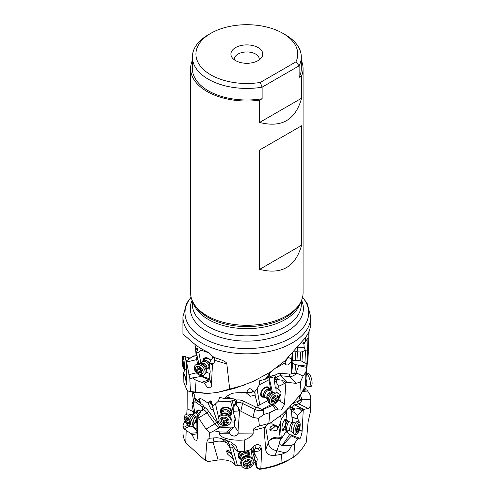 <?xml version="1.0" encoding="UTF-8"?>
<svg xmlns="http://www.w3.org/2000/svg" width="494" height="494" viewBox="0 0 494 494"><rect width="100%" height="100%" fill="white"/><g stroke="black" fill="none" stroke-linecap="round" stroke-linejoin="round"><path stroke-width="0.74" d="M310.251 327.695L310.72 327.454L310.775 316.926A63.936 36.914 180 0 1 271.311 351.024A63.936 36.914 180 0 1 201.632 343.027A63.936 36.914 180 0 1 182.91 316.926L182.91 334.086L191.845 341.62A63.936 36.914 0 0 0 201.632 348.9A63.936 36.914 0 0 0 201.96 349.085A63.936 36.914 0 0 0 206.473 351.425C208.9 352.574 210.926 354.445 212.55 357.039C225.134 360.7 226.233 362.423 226.777 363.423L229.722 389.599L235.934 387.907L253.175 381.467L269.922 372.383L284.976 360.811L302.575 340.885A63.936 36.914 0 0 0 308.713 332.098A63.936 36.914 0 0 0 309.96 328.671C310.417 326.942 310.67 326.54 310.72 327.454L310.59 326.966M309.133 331.11L308.207 351.907M226.962 364.01A11.158 7.385 48 0 0 226.863 363.979L214.828 360.367L213.834 363.603L212.439 364.708L210.388 363.936L214.198 363.059M214.828 360.367C214.692 358.7 213.933 357.588 212.55 357.039M210.388 363.936L209.808 362.034L209.215 363.491L209.4 367.511C210.345 370.661 210.419 372.846 209.629 374.082L209.752 379.411L211.765 385.499L210.703 387.833L207.665 387.679L204.189 383.159L196.075 380.331L195.291 392.613L207.863 393.452L217.169 392.477L229.722 389.599M211.463 384.264L212.439 364.708M244.616 384.987L217.169 392.477M196.075 380.331L192.407 377.922L191.314 378.768L189.82 378.484L190.456 391.748L188.115 390.933L186.683 389.562L183.854 382.504L183.682 372.488L185.003 369.5L186.547 370.068M207.863 393.452L188.856 391.328M308.293 332.987L307.997 337.958L305.403 341.829L305.459 337.538M307.546 350.172L307.997 337.958M307.064 362.868L305.879 372.062L303.1 376.095L296.857 373.18L291.509 373.81L291.083 372.939L291.639 371.772L291.546 359.175L292.417 353.198M305.977 379.04A4.779 1.63 -102.7 0 1 306.793 383.832A4.779 1.63 -102.7 0 1 305.595 385.734L305.879 372.062M303.1 376.095L300.389 381.961L301.136 393.835L305.366 385.647L307.453 361.54M301.136 393.835L289.188 407.315L282.062 414.503L269.675 423.488C267.452 424.192 265.858 425.476 264.883 427.329L253.07 430.41L253.2 433.053C253.082 435.165 250.279 437.443 244.783 439.901L244.178 451.467L249.328 450.12A4.427 3.458 155.4 0 1 250.242 449.731L253.299 446.823C255.917 444.174 258.43 443.902 260.838 446.008L261.573 450.497L260.523 449.836L259.146 450.905L254.638 451.8L255.305 455.635L253.397 451.547L252.78 447.181M283.747 412.836L285.791 411.718L286.403 410.168M271.521 422.203L272.126 423.932L278.888 426.872L281.481 418.906L280.339 415.892L281.043 415.034M310.763 399.85L310.51 411.446L310.775 399.053L310.763 399.85L301.809 399.115L300.266 394.842M306.243 390.001L304.551 387.438M302.526 391.409L307.676 391.05L310.559 395.453L310.775 399.053M302.711 398.936A7.793 1.822 -64.3 0 1 298.734 403.882L308.281 408.476L310.448 406.136M308.281 408.476L303.285 409.47L302.05 432.33L300.531 438.005L298.975 439.32L298.475 437.795L294.659 443.322L291.491 445.705C290.145 449.04 288.002 451.417 285.075 452.831L281.605 454.338L275.164 455.369C269.286 455.882 266.143 453.98 265.729 449.676L264.216 430.521L264.883 427.329M261.573 450.497L260.844 468.683C268.051 467.695 275.09 465.731 281.963 462.792A63.936 36.914 0 0 0 292.053 458.049A63.936 36.914 0 0 0 293.763 457.018L294.659 443.322M293.763 457.018C297.796 454.449 301.988 449.478 306.342 442.099L308.083 421.987L310.51 411.446M241.294 465.113L235.502 465.916C232.705 461.13 226.907 459.161 218.126 460L207.912 461.587L205.461 460.217L206.77 443.155L213.093 442.173L218.126 460M203.991 459.408L205.393 460.217A58.619 33.845 0 0 0 207.912 461.587M259.319 469.269L259.714 468.96L259.319 469.269L259.745 469.3A58.619 33.845 0 0 0 288.292 460.217L292.053 458.049M255.046 462.594L253.755 463.026M252.261 458.099L251.113 448.83M237.466 465.712L232.52 447.039L233.594 446.792M249.106 455.437A5.842 4.563 155.4 0 0 249.075 452.337A5.842 4.563 155.4 0 0 247.457 450.608M240.38 451.522A5.842 4.563 155.4 0 0 238.448 457.203A5.842 4.563 155.4 0 0 240.776 459.253M232.52 447.039L229.759 447.317L235.502 465.916M229.759 447.317L226.839 443.13A14.165 10.004 -15.8 0 0 213.093 442.173A14.165 3.007 -98.8 0 1 214.075 437.82M231.952 455.048L233.261 458.821L231.637 457.759L227.814 454.356L226.394 451.201L228.284 450.54L231.952 455.048M219.571 431.892L219.435 433.287L229.593 433.219L229.29 432.219L219.571 431.892L213.871 430.799L212.049 432.052L209.444 432.343L206.035 429.107L197.822 416.887L197.569 438.258L196.612 440.512L194.519 439.648L192.073 434.658L190.561 433.294L186.182 430.472L184.886 428.397L184.466 429.267L183.972 429.175L182.99 425.248L183.015 434.084A63.936 36.914 0 0 0 185.775 442.871L203.991 459.401L205.461 460.217M198.878 363.386L196.297 353.334L197.736 349.202L196.97 348.097L195.766 350.129L196.507 353.056M194.957 344.232L195.766 350.129M196.309 353.401L198.786 352.111L201.033 350.166L200.916 348.48M197.717 349.036A4.075 0.445 56.7 0 1 197.588 348.77A4.075 0.445 56.7 0 1 197.316 348.103M196.847 354.513L197.254 356.372M200.904 363.17L198.786 352.111M209.938 373.513L206.14 372.217M212.315 358.026L211.883 356.007M201.033 350.166L208.709 352.778M210.944 360.466A5.842 3.866 -132 0 0 203.892 358.403A5.842 3.866 -132 0 0 203.022 360.003A5.842 3.866 -132 0 0 202.948 360.682M213.291 356.816L209.808 362.034M210.271 363.837L209.215 363.491M210.216 380.627L204.189 383.159M209.956 380.01L209.215 379.88L202.108 382.14M209.215 379.88L200.922 376.311L201.225 375.662M200.261 376.613L192.407 377.922M195.291 392.613L190.456 391.748M189.82 378.484L186.368 360.91L186.646 384.412L185.33 377.731L183.682 372.488M276.819 367.579L285.279 362.769L285.013 360.774M254.317 392.329L257.09 388.772L259.294 384.894L259.504 380.825L265.389 379.176L269.718 373.291L272.231 370.858M228.858 394.811L229.179 394.613C233.699 392.921 232.026 392.798 246.765 392.551L246.765 392.255C248.192 387.487 250.656 387.518 254.151 392.335M224.535 398.232L228.864 394.811L229.086 397.25L230.229 398.602L224.227 398.479L229.086 397.25M212.321 405.951L215.514 403.87L218.274 401.221L219.707 397.392L224.227 398.479M193.339 392.718L194.729 395.737L194.821 397.794L191.925 403.993L194.939 401.641L195.822 398.22L197.069 400.9L199.28 398.806C201.342 398.738 200.403 397.966 208.295 403.314L209.172 401.449L211.556 401.258L212.235 405.895M288.496 357.415L291.546 359.175M287.724 358.193A4.075 0.815 -51.4 0 1 285.013 361.688M285.279 362.769L285.6 364.85L287.922 364.967L291.676 361.67M291.639 371.772L292.325 354.686M293.028 360.632L291.991 370.247M292.794 352.765L292.639 360.608M305.403 341.829L302.736 343.176L300.914 342.675M298.018 346.096L298.086 346.986L304.156 347.362L303.915 344.046L302.736 343.176M305.255 341.996L303.915 344.046M305.317 350.271L304.156 347.362M294.788 373.699L295.789 364.702L306.552 366.103M295.789 364.702L292.744 363.491M297.962 364.745L298.703 365.64L306.391 367.326M298.703 365.64L295.968 373.106M278.647 386.314L279.172 390.032L275.195 387.135L274.503 381.121L276.368 382.48L278.647 386.314L284.229 383.647L282.21 380.244L278.128 379.608L276.14 377.459A7.083 3.699 -42.8 0 1 277.992 376.397A7.083 3.699 -42.8 0 1 280.876 375.792L286.866 382.263L296.085 383.387L300.389 381.961M286.866 382.263L285.915 382.381L284.408 404.728L281.259 409.989L277.789 409.927L277.375 408.705L269.848 412.644L263.71 414.472L263.351 409.921L258.343 407.995L255.052 395.083L250.211 396.268L246.759 393.286L246.765 392.551M263.71 414.472L258.541 418.387L259.381 425.958L268.829 423.5L269.848 412.644M268.829 423.5L270.132 423.327M265.914 425.797A8.855 6.638 -9.5 0 0 265.611 426.637L268.31 442.494C270.348 438.295 274.281 436.566 280.11 437.307L278.888 426.872M270.903 426.526L270.199 427.545L269.823 429.632L270.175 430.447L271.922 431.083L276.628 430.33L278.344 427.662L274.047 425.322L270.903 426.526M280.234 437.301L280.191 440.345L281.29 438.87L280.308 423.247M287.063 430.033L281.29 438.87M287.045 420.616L286.224 411.064M281.481 418.906L286.347 411.78M286.464 420.456A5.842 1.76 105 0 0 285.76 419.171A5.842 1.76 105 0 0 284.822 419.573A5.842 1.76 105 0 0 282.235 425.686A5.842 1.76 105 0 0 282.729 430.459A5.842 1.76 105 0 0 283.667 430.052A5.842 1.76 105 0 0 283.988 429.694M287.699 408.841L285.791 411.718M290.608 405.784L290.904 406.648A1.772 0.834 -147 0 0 292.121 407.606L295.134 409.057L299.111 408.563L303.285 409.47M301.809 399.115L300.951 399.998L298.765 400.832L299.852 395.324M303.069 390.402L306.675 389.945L307.676 391.05M304.069 388.445L305.101 390.149M295.134 409.057L293.646 409.662L294.245 412.305L297.376 415.38L301.896 411.292L299.111 408.563M290.904 406.648L293.646 409.662M293.158 409.415L291.312 410.137L291.559 411.582L294.245 412.305M291.614 409.853L290.935 409.47L291.312 410.137M290.935 409.47L289.898 408.921L287.162 408.804M299.321 422.074L297.82 418.955L292.096 417.418L292.553 422.586M292.096 417.418L291.559 411.582M297.82 418.955L297.376 415.38M303.254 409.6L301.896 411.292M299.216 430.188L301.037 430.465L301.951 431.373M286.767 430.669L286.6 431.83L289.694 434.504L298.475 437.795M288.447 430.398A4.427 2.106 -63.7 0 1 286.718 432.213M291.374 434.924L291.472 435.899L297.512 438.913M291.472 435.899L282.63 445.267L291.491 445.705M281.963 462.792L281.605 454.338M260.844 468.683L259.714 468.96L256.812 467.139L256.12 462.242L254.373 458.438L256.145 466.546L256.787 467.769L256.812 467.139M254.373 458.438L256.207 461.983C257.325 460.766 257.535 459.334 256.831 457.679L255.305 455.635M254.404 458.173L251.594 448.336M230.754 442.007L236.175 446.156L237.954 451.473L235.626 449.596L232.334 445.316C230.957 443.983 229.988 443.618 229.438 444.211L229.216 446.131M221.849 438.647L226.839 443.13M229.228 444.581L228.66 443.291A14.165 12.566 88.9 0 0 225.486 439.79M209.444 432.343L209.962 438.234C208.091 438.709 207.023 440.352 206.77 443.155M231.093 442.186L220.491 438.264L216.94 437.703L210.345 438.172M185.775 442.871L186.182 430.472M182.99 425.248L184.713 421.561L185.516 421.932M193.395 411.693L187.127 408.834L186.707 414.305M185.052 420.764L184.713 421.561M187.127 408.834L187.251 390.149M196.069 355.55L195.692 349.696M196.223 355.501L195.92 350.709M196.958 355.001A1.772 1.704 -6.9 0 1 195.865 355.779L193.407 355.983L186.368 360.91M186.707 377.879L185.33 377.731M186.676 376.422L184.898 376.088M196.235 355.501L197.007 354.908M259.152 59.941A12.399 7.157 0 0 0 259.239 59.107A12.399 7.157 0 0 0 251.588 52.494A12.399 7.157 0 0 0 238.077 54.044A12.399 7.157 0 0 0 234.446 59.107A12.399 7.157 0 0 0 234.533 59.941M227.604 450.343A3.544 1.099 -169.4 0 0 227.012 450.806A3.544 1.099 -169.4 0 0 228.524 452.047A3.544 1.099 -169.4 0 0 230.507 452.572M258.115 60.601A15.938 9.201 0 0 0 261.394 57.854A15.938 9.201 0 0 0 255.88 46.516A15.938 9.201 0 0 0 235.57 47.591A15.938 9.201 0 0 0 232.291 57.854A15.938 9.201 0 0 0 258.115 60.601M210.839 33.308A50.919 29.399 180 0 1 282.846 33.308A50.919 29.399 180 0 1 295.955 61.849L260.27 82.455A50.919 29.399 180 0 1 202.812 68.857A50.919 29.399 180 0 1 210.839 33.308L208.332 34.759A54.457 31.443 180 0 0 192.382 56.989L192.382 68.555A54.457 31.443 0 0 0 208.332 90.791A54.457 31.443 0 0 0 262.116 98.738L259.634 100.171L259.634 122.438L301.599 98.213L301.599 75.946L299.117 77.379L299.117 65.807L295.955 61.849M260.27 82.455L262.116 87.166L299.117 65.807A54.457 31.443 180 0 0 301.303 56.989L301.303 68.555A54.457 31.443 0 0 1 299.117 77.379M192.382 56.989A54.457 31.443 180 0 0 208.332 79.219A54.457 31.443 180 0 0 262.116 87.166L262.116 98.738M282.846 33.308L285.353 34.759A54.457 31.443 180 0 1 301.303 56.989M301.303 60.472A56.23 32.462 180 0 1 303.075 68.555A56.23 32.462 180 0 1 301.599 75.946M259.634 100.171A56.23 32.462 180 0 1 207.085 91.513A56.23 32.462 180 0 1 190.61 68.555A56.23 32.462 180 0 1 192.382 60.472M190.61 68.555L190.61 292.837A56.23 32.462 0 0 0 193.759 303.544A56.23 32.462 0 0 0 207.085 315.796A56.23 32.462 0 0 0 299.926 303.544A56.23 32.462 0 0 0 303.075 292.837L303.075 68.555M301.599 98.213C295.529 119.999 281.543 128.076 259.634 122.438M259.634 269.36L259.634 149.985L301.599 125.76L301.599 245.129C295.529 266.921 281.543 274.997 259.634 269.36L301.599 245.129M301.599 125.76L259.634 149.985M285.001 361.534A3.544 0.71 128.6 0 0 287.366 358.545M230.642 452.763A4.075 1.266 10.6 0 1 228.234 452.134A4.075 1.266 10.6 0 1 226.493 450.892M191.925 403.993L193.741 413.515M195.513 422.191L196.192 422.666L196.081 421.919M194.778 413.027L193.333 403.209M197.063 423.278L196.192 422.666M202.892 409.643L202.441 406.883L203.831 406.63L204.25 408.736M194.939 401.641L202.441 406.883M200.403 411.119A5.842 2.785 -114.9 0 0 197.52 410.057A5.842 2.785 -114.9 0 0 196.519 411.7M213.871 430.799L219.62 427.582A7.793 2.507 59.3 0 1 214.902 423.84L206.967 412.873A7.083 2.279 -120.7 0 0 204.732 410.384A7.083 2.279 -120.7 0 0 203.571 409.612L200.768 411.28L200.916 410.539L203.936 409.063L204.467 408.34L204.411 407.26L202.781 405.068L197.069 400.9M219.62 427.582L219.91 427.149L218.052 424.025L213.198 409.68M212.408 406.222L213.34 409.143C211.827 410.483 210.148 408.544 208.295 403.314M212.488 404.901A4.075 1.562 36.7 0 1 209.524 401.536A4.075 1.562 36.7 0 1 209.518 401.079M217.348 421.648L218.342 421.635M218.515 417.251L215.514 403.87M234.891 422.456L233.909 422.018L230.877 421.938M233.909 422.018L234.65 420.925M235.07 418.727L234.199 415.343M233.909 414.219L230.642 401.548L231.989 400.615L233.872 406.828M218.274 401.221L230.642 401.548M230.062 415.473A5.842 4.644 -169.2 0 0 231.871 413.009A5.842 4.644 -169.2 0 0 231.908 412.836A5.842 4.644 -169.2 0 0 227.147 407.198A5.842 4.644 -169.2 0 0 220.466 410.471A5.842 4.644 -169.2 0 0 220.429 410.644A5.842 4.644 -169.2 0 0 221.164 413.768M233.94 400.202A2.655 1.525 -16.8 0 0 231.989 400.615L233.94 400.202L234.687 400.671A2.655 0.327 91.5 0 0 234.681 398.985M235.163 404.086L233.86 406.877L234.193 405.136L236.459 401.925L236.416 400.017L233.878 398.849L230.229 398.602M253.681 391.279A4.075 2.13 -10.5 0 1 246.79 391.933M255.052 395.083L255.12 393.706L254.379 392.557M257.924 405.889L259.733 404.895L257.09 388.772M268.02 400.492L259.733 404.895M271.064 391.001L268.878 379.8L269.347 378.423L272.305 391.903M259.294 384.894L268.878 379.8M269.625 389.358A5.842 3.575 126.1 0 0 268.594 387.29A5.842 3.575 126.1 0 0 264.074 388.043A5.842 3.575 126.1 0 0 260.764 393.243A5.842 3.575 126.1 0 0 261.709 396.744A5.842 3.575 126.1 0 0 264 397.09M270.663 377.194A2.655 1.89 -12.4 0 0 269.347 378.423L270.663 377.194L271.428 377.293A2.655 1.309 62 0 1 271.039 376.193M274.503 381.121L274.578 378.935L274.923 379.46L276.177 379.417L274.874 375.36L273.009 375.279L265.389 379.176M304.248 347.548L298.043 347.165C297.413 347.795 297.425 349.351 298.08 351.845M282.21 380.244L285.964 382.263M284.229 383.647L285.915 382.381M278.418 399.979L280.246 401.313L279.832 396.213C281.561 393.909 281.358 391.853 279.215 390.062L279.172 390.032M280.246 401.313L284.167 403.734M275.454 409.421L272.879 405.197L273.713 404.327L277.375 408.705M272.879 405.197L262.919 409.526M253.07 430.41C253.107 428.699 255.213 427.211 259.381 425.958M258.541 418.387L252.953 417.374L239.615 410.557L238.022 431.083L238.287 433.158L253.2 433.053M219.435 433.287C219.132 433.998 219.898 435.066 221.732 436.492C222.992 437.956 232.717 441.21 244.783 439.901M229.593 433.219L231.377 435.331L234.1 436.177L236.768 435.202L238.287 433.158M237.954 451.473L244.178 451.467M226.746 440.24L228.66 443.291M229.852 443.958L229.438 444.211M261.159 448.663L260.801 448.96C260.301 447.447 259.523 447.268 258.461 448.429L255.731 448.429L254.157 450.071L254.638 451.8M254.818 445.403L255.731 448.429M260.801 448.96L260.523 449.836M252.947 447.058L254.157 450.071M255.083 455.258L254.429 458.105M200.768 411.28L199.804 413.793L197.822 416.887M200.916 410.539L196.865 415.942L197.569 417.066L199.804 413.793M197.334 436.974L196.89 431.91L196.865 415.942M197.087 433.8L192.073 434.658M190.561 433.294L196.958 432.695M196.89 430.712L192.092 426.254M189.313 426.513L184.886 428.397M194.272 423.889L195.068 421.938M219.546 426.804L234.057 427.193L234.792 426.044M234.848 403.87L235.854 402.017M236.342 402.184A2.655 1.957 32.8 0 1 235.854 402.48L234.687 400.671M234.971 403.771L235.335 403.252M235.051 404.493L236.132 405L236.719 402.505L236.311 402.24M233.86 406.877L233.687 411.23L238.232 411.064L239.615 410.557M238.232 411.064L238.392 407.198L236.132 405M238.392 407.198L239.676 410.465M233.687 411.23L233.952 414.855L235.471 419.98L234.483 421.783L234.854 426.909L238.022 431.083M234.057 427.193L232.822 427.804L229.29 432.219M226.802 431.842L230.926 428.008L219.91 427.149M232.822 427.804L230.926 428.008M234.514 421.697L235.348 417.819M274.837 375.31A2.655 1.908 -37 0 1 275.072 376.107A2.655 1.908 -37 0 1 274.047 378.163L271.428 377.293M274.047 378.163L274.578 378.935M276.368 382.48L276.177 379.417M276.486 379.775L278.128 379.608M275.232 387.16C275.979 387.864 276.239 389.525 276.01 392.131M275.214 376.2A1.772 0.383 -125 0 0 276.14 377.459L275.491 377.453M203.652 409.273L203.571 409.612A1.772 1.531 -66.3 0 0 204.467 408.34M268.285 442.568L265.729 449.664M280.11 437.307A8.892 2.359 -75.6 0 1 280.154 438.61L280.191 440.345M282.63 445.267L282.284 445.36C280.802 445.495 279.894 444.779 279.561 443.211L276.844 450.719L285.075 452.831M279.561 443.211L279.925 440.66M269.996 376.681L269.341 375.767L269.718 373.291M268.508 387.234A5.842 3.575 -53.9 0 1 269.458 389.235M263.827 396.966A5.842 3.575 -53.9 0 1 261.629 396.676M268.94 388.858A5.311 3.248 126.1 0 0 264.914 387.704A5.311 3.248 126.1 0 0 260.993 393.008A5.311 3.248 126.1 0 0 263.314 396.589M265.463 397.565A4.779 2.921 -53.9 0 1 264.148 397.201L262.042 395.669A4.779 2.921 -53.9 0 1 261.27 392.804A4.779 2.921 -53.9 0 1 263.981 388.556A4.779 2.921 -53.9 0 1 267.674 387.938L269.78 389.47A4.779 2.921 -53.9 0 1 270.527 390.606L270.576 390.779M246.914 391.186A3.544 1.853 169.5 0 0 247.71 392.051A3.544 1.853 169.5 0 0 253.49 390.933M249.748 388.729A3.544 1.853 169.5 0 0 248.062 389.389M231.921 412.756A5.842 4.644 10.8 0 1 231.902 412.848A5.842 4.644 10.8 0 1 230.21 415.238M221.121 413.497A5.842 4.644 10.8 0 1 220.441 410.563M230.55 414.287A5.311 4.224 -169.2 0 0 231.383 412.737A5.311 4.224 -169.2 0 0 227.191 407.476A5.311 4.224 -169.2 0 0 221.016 410.428A5.311 4.224 -169.2 0 0 221.158 412.49M221.306 414.244A4.779 3.804 10.8 0 1 221.145 412.527L221.522 410.57A4.779 3.804 10.8 0 1 221.553 410.428A4.779 3.804 10.8 0 1 227.024 407.748A4.779 3.804 10.8 0 1 230.914 412.367A4.779 3.804 10.8 0 1 230.883 412.502M211.08 400.924A3.544 1.359 -143.3 0 0 210.049 401.159A3.544 1.359 -143.3 0 0 211.407 403.814A3.544 1.359 -143.3 0 0 212.525 404.679M199.144 398.893L200.743 403.413M196.729 411.601A5.842 2.785 65.1 0 1 197.631 410.014M200.342 411.187A5.311 2.532 -114.9 0 0 197.18 411.391M195.124 412.663A4.779 2.279 65.1 0 1 195.167 412.595A4.779 2.279 65.1 0 1 195.71 412.076L198.335 410.854A4.779 2.279 65.1 0 1 200.224 411.317M269.792 429.07A3.544 1.291 141.8 0 0 272.571 428.31A3.544 1.291 141.8 0 0 275.232 425.55M275.504 425.643A4.075 1.488 -38.2 0 1 274.207 427.254A4.075 1.488 -38.2 0 1 269.81 429.558M291.522 407.778L292.121 407.606A7.083 1.655 115.7 0 1 293.195 406.136A7.083 1.655 115.7 0 1 294.671 404.919L298.734 403.882A1.772 1.692 -104.3 0 1 297.863 401.536L293.8 402.573A8.855 2.069 115.7 0 0 293.294 402.814M283.741 429.632A5.842 1.76 -75 0 1 283.42 429.99A5.842 1.76 -75 0 1 282.611 430.41M285.631 419.153A5.842 1.76 -75 0 1 286.217 420.394M281.981 428.669A5.311 1.606 105 0 0 283.439 429.545M285.915 420.314A5.311 1.606 105 0 0 284.211 420.345M283.828 420.993A4.779 1.445 -75 0 1 285.063 420.085A4.779 1.445 -75 0 1 285.68 422.16M285.625 422.944A4.779 1.445 -75 0 1 282.587 429.317A4.779 1.445 -75 0 1 281.969 427.915M203.096 360.546A5.842 3.866 48 0 1 203.17 359.873A5.842 3.866 48 0 1 203.966 358.335M210.858 360.601A5.311 3.514 -132 0 0 206.504 358.026A5.311 3.514 -132 0 0 203.614 360.083M202.318 361.892A4.779 3.168 48 0 1 203.028 360.614L204.862 358.965A4.779 3.168 48 0 1 210.74 360.787M240.59 459.062A5.842 4.563 -24.6 0 1 238.417 457.129M249.038 452.263A5.842 4.563 -24.6 0 1 249.081 455.172M240.806 451.522A5.311 4.15 155.4 0 0 240.096 458.253M248.791 454.27A5.311 4.15 155.4 0 0 246.901 450.756M246.284 450.917A4.779 3.736 -24.6 0 1 247.988 452.516L248.846 454.387A4.779 3.736 -24.6 0 1 249.087 456.067M241.338 451.522A4.779 3.736 155.4 0 0 239.294 456.499L240.152 458.37A4.779 3.736 -24.6 0 1 242.857 453.023A4.779 3.736 -24.6 0 1 248.846 454.387M241.263 459.648A4.779 3.736 -24.6 0 1 240.152 458.37M241.072 464.638A6.552 5.119 -24.6 0 1 241.368 460.433A6.552 5.119 -24.6 0 1 244.783 457.308A6.552 5.119 -24.6 0 1 249.612 456.66A6.552 5.119 -24.6 0 1 252.99 459.179L253.496 460.285A6.552 5.119 -24.6 0 1 249.785 467.614A6.552 5.119 155.4 0 1 241.578 465.743L241.072 464.638M241.578 465.743A6.552 5.119 155.4 0 1 245.29 458.413A6.552 5.119 -24.6 0 1 253.453 460.192A6.552 5.119 -24.6 0 1 253.496 460.285M246.142 460.186A4.607 3.6 -24.6 0 1 251.878 461.433A4.607 3.6 -24.6 0 1 249.303 466.651A4.607 3.6 -24.6 0 1 243.567 465.397A4.607 3.6 -24.6 0 1 246.142 460.186M250.168 465.039A0.655 0.513 155.4 0 0 250.452 464.187A1.433 1.118 -24.6 0 1 250.267 463.928A1.433 1.118 -24.6 0 1 250.767 462.514A0.655 0.513 155.4 0 0 250.335 461.624A1.433 1.118 -24.6 0 1 248.883 461.093A1.433 1.118 -24.6 0 1 248.809 460.822A0.655 0.513 155.4 0 0 247.599 460.853A1.433 1.118 -24.6 0 1 246.827 461.587A1.433 1.118 -24.6 0 1 245.765 461.729A0.655 0.513 155.4 0 0 244.993 462.643A1.433 1.118 -24.6 0 1 245.178 462.909A1.433 1.118 -24.6 0 1 244.678 464.317A0.655 0.513 155.4 0 0 245.11 465.212A1.433 1.118 -24.6 0 1 246.562 465.743A1.433 1.118 -24.6 0 1 246.636 466.009A0.655 0.513 155.4 0 0 247.846 465.978A1.433 1.118 -24.6 0 1 249.68 465.107A0.655 0.513 155.4 0 0 250.168 465.039M249.118 461.396L250.267 463.928M249.384 461.847L249.143 462.804L246.463 464.082L245.561 463.668M246.562 465.743L245.197 462.958M285.983 430.089A4.779 1.445 -75 0 1 285.89 430.126A4.779 1.445 -75 0 1 285.618 430.132A4.779 1.445 -75 0 1 285.038 427.384A4.779 1.445 -75 0 1 286.366 422.679A4.779 1.445 -75 0 1 288.095 420.894A4.779 1.445 -75 0 1 288.323 421.042A4.779 1.445 -75 0 1 288.385 421.116M295.153 424.037A6.552 1.976 -75 0 1 297.141 421.604A6.552 1.976 -75 0 1 297.524 421.592L299.315 422.067A6.552 1.976 105 0 0 296.943 424.513A6.552 1.976 -75 0 0 295.153 433.423A6.552 1.976 -75 0 0 295.925 434.726L294.128 434.251A6.552 1.976 -75 0 1 293.807 434.047A6.552 1.976 -75 0 1 295.153 424.037M298.845 431.089A4.607 1.389 -75 0 1 298.747 431.305A4.607 1.389 -75 0 1 296.536 432.108A4.607 1.389 -75 0 1 297.796 425.847A4.607 1.389 -75 0 1 300.025 426.686A4.607 1.389 -75 0 1 298.845 431.089L298.438 431.972A6.552 1.976 105 0 1 298.29 432.281A6.552 1.976 -75 0 1 295.925 434.726M297.382 427.798L297.227 428.773A1.433 0.432 -75 0 1 297.03 430.601L297.16 431.355A1.433 0.432 -75 0 1 297.536 431.071A1.433 0.432 -75 0 1 297.721 431.614L298.197 431.151A1.433 0.432 -75 0 1 298.537 430.12A1.433 0.432 -75 0 1 298.963 429.589L299.315 428.372A1.433 0.432 -75 0 1 299.512 426.55L299.383 425.797A1.433 0.432 -75 0 1 299.006 426.081A1.433 0.432 -75 0 1 298.821 425.532L298.339 426.001A1.433 0.432 -75 0 1 297.579 427.557L297.382 427.798M300.025 426.686L300.117 425.717A6.552 1.976 105 0 0 299.315 422.067M195.71 412.076A4.779 2.279 65.1 0 1 196.686 412.045A4.779 2.279 65.1 0 1 198.557 413.472M188.541 414.04A6.552 3.125 65.1 0 1 192.913 418.961A6.552 3.125 65.1 0 1 193.469 425.254A6.552 3.125 65.1 0 1 192.722 425.964L191.172 426.686A6.552 3.125 -114.9 0 0 191.74 420.647A6.552 3.125 -114.9 0 0 186.985 414.762A6.552 3.125 65.1 0 0 185.645 414.799L187.201 414.077A6.552 3.125 65.1 0 1 188.226 413.966A6.552 3.125 65.1 0 1 188.541 414.04M191.172 426.686A6.552 3.125 -114.9 0 1 189.832 426.723A6.552 3.125 65.1 0 1 184.719 419.61A6.552 3.125 65.1 0 1 185.645 414.799M188.844 425.211A4.607 2.198 65.1 0 1 185.25 420.209A4.607 2.198 65.1 0 1 186.843 416.8A4.607 2.198 65.1 0 1 190.437 421.802A4.607 2.198 65.1 0 1 188.844 425.211M186.306 417.807A0.655 0.315 -114.9 0 0 186.176 417.807A0.655 0.315 -114.9 0 0 186.133 418.455A1.433 0.679 65.1 0 1 186.04 419.857A1.433 0.679 65.1 0 1 185.942 419.881A0.655 0.315 -114.9 0 0 185.898 419.9A0.655 0.315 -114.9 0 0 185.812 420.425A0.655 0.315 -114.9 0 0 186.219 421.042A1.433 0.679 65.1 0 1 187.17 422.827A0.655 0.315 -114.9 0 0 187.43 423.469A0.655 0.315 -114.9 0 0 187.844 423.685A0.655 0.315 -114.9 0 0 187.93 423.593A1.433 0.679 65.1 0 1 188.115 423.389A1.433 0.679 65.1 0 1 188.412 423.383A1.433 0.679 65.1 0 1 189.072 423.945A0.655 0.315 -114.9 0 0 189.511 424.198A0.655 0.315 -114.9 0 0 189.554 423.556A1.433 0.679 65.1 0 1 189.647 422.154A1.433 0.679 65.1 0 1 189.745 422.123A0.655 0.315 -114.9 0 0 189.789 422.111A0.655 0.315 -114.9 0 0 189.875 421.586A0.655 0.315 -114.9 0 0 189.474 420.968A1.433 0.679 65.1 0 1 188.517 419.184A0.655 0.315 -114.9 0 0 187.979 418.319A0.655 0.315 -114.9 0 0 187.844 418.319A0.655 0.315 -114.9 0 0 187.757 418.412A1.433 0.679 65.1 0 1 187.572 418.616A1.433 0.679 65.1 0 1 186.615 418.066A0.655 0.315 -114.9 0 0 186.306 417.807M305.595 385.734L308.676 386.821A6.552 2.229 -102.7 0 0 309.158 386.858A6.552 2.229 -102.7 0 0 310.318 383.041A6.552 2.229 -102.7 0 0 308.719 376.502A6.552 2.229 -102.7 0 0 306.416 374.057M309.158 386.858L310.948 386.456A6.552 2.229 -102.7 0 0 311.912 385.098A6.552 2.229 -102.7 0 0 311.807 380.182A6.552 2.229 -102.7 0 0 311.535 378.966A6.552 2.229 -102.7 0 0 310.51 376.095A6.552 2.229 77.3 0 0 308.058 373.674L306.422 374.038M311.807 380.182L311.77 379.997A4.607 1.568 -102.7 0 0 311.578 379.145L311.535 378.966M221.145 412.527A4.779 3.804 10.8 0 1 224.282 409.705A4.779 3.804 10.8 0 1 230.537 414.324A4.779 3.804 10.8 0 1 229.759 415.862M222.596 414.133A6.552 5.212 10.8 0 1 229.679 416.164A6.552 5.212 10.8 0 1 231.167 420.462L230.945 421.623A6.552 5.212 -169.2 0 0 222.374 415.293A6.552 5.212 10.8 0 0 218.076 419.159L218.299 417.998A6.552 5.212 10.8 0 1 221.269 414.552A6.552 5.212 10.8 0 1 222.596 414.133M230.945 421.623A6.552 5.212 -169.2 0 1 226.647 425.488A6.552 5.212 10.8 0 1 218.36 421.691A6.552 5.212 10.8 0 1 218.076 419.159M225.937 424.395A4.607 3.662 10.8 0 1 220.108 421.728A4.607 3.662 10.8 0 1 222.924 417.226A4.607 3.662 10.8 0 1 228.753 419.9A4.607 3.662 10.8 0 1 225.937 424.395M221.985 418.597A0.655 0.519 -169.2 0 0 221.664 419.369A1.433 1.136 10.8 0 1 221.281 420.944A0.655 0.519 -169.2 0 0 221.695 421.925A1.433 1.136 10.8 0 1 223.226 423.099A0.655 0.519 -169.2 0 0 224.467 423.37A1.433 1.136 10.8 0 1 226.376 422.969A0.655 0.519 -169.2 0 0 227.197 422.259A1.433 1.136 10.8 0 1 227.58 420.684A0.655 0.519 -169.2 0 0 227.166 419.696A1.433 1.136 10.8 0 1 225.635 418.529A0.655 0.519 -169.2 0 0 224.393 418.251A1.433 1.136 10.8 0 1 222.485 418.659A0.655 0.519 -169.2 0 0 221.985 418.597M227.11 420.653L225.783 420.227L224.937 420.919L223.696 420.641L222.034 419.492M182.088 358.848A4.607 0.568 83 0 1 182.428 358.73A4.607 0.568 83 0 1 183.502 364.387A4.607 0.568 83 0 1 183.175 367.524A4.607 0.568 83 0 1 183.138 367.45A4.607 0.568 83 0 1 182.101 361.867A4.607 0.568 83 0 1 182.088 358.848L182.477 356.958A6.552 0.803 83 0 1 182.706 356.538L184.626 356.304A6.552 0.803 83 0 1 184.682 356.31A6.552 0.803 83 0 1 184.892 356.551A6.552 0.803 83 0 1 186.442 364.899M186.51 368.357A6.552 0.803 83 0 1 186.269 369.29A6.552 0.803 83 0 1 186.213 369.308L184.299 369.543A6.552 0.803 -97 0 0 184.41 363.899A6.552 0.803 -97 0 0 182.971 356.785A6.552 0.803 83 0 0 182.706 356.538M184.299 369.543A6.552 0.803 -97 0 1 184.034 369.296A6.552 0.803 83 0 1 183.978 369.191A6.552 0.803 83 0 1 183.922 369.067M182.317 359.644L182.379 362.874L183.317 366.634L183.231 363.374L182.317 359.644M182.28 361.664L182.941 361.583L182.28 361.664M264.148 397.201A4.779 2.921 -53.9 0 1 265.846 390.279A4.779 2.921 -53.9 0 1 269.78 389.47M271.663 393.681A6.552 4.008 -53.9 0 1 275.207 392.082A6.552 4.008 -53.9 0 1 277.054 392.576L278.301 393.483A6.552 4.008 126.1 0 0 272.91 394.589A6.552 4.008 -53.9 0 0 269.644 402.789A6.552 4.008 -53.9 0 0 270.589 404.08L269.341 403.172A6.552 4.008 -53.9 0 1 268.298 401.566A6.552 4.008 -53.9 0 1 271.663 393.681M278.301 393.483A6.552 4.008 126.1 0 1 275.973 402.974A6.552 4.008 -53.9 0 1 270.589 404.08M275.973 402.06A4.607 2.816 -53.9 0 1 271.521 401.925A4.607 2.816 -53.9 0 1 273.818 396.163A4.607 2.816 -53.9 0 1 278.27 396.299A4.607 2.816 -53.9 0 1 275.973 402.06M273.059 397.954A0.655 0.401 126.1 0 0 272.787 398.874A1.433 0.877 -53.9 0 1 272.453 400.622A0.655 0.401 126.1 0 0 272.75 401.431A1.433 0.877 -53.9 0 1 273.651 401.381A1.433 0.877 -53.9 0 1 273.904 401.937A0.655 0.401 126.1 0 0 274.862 401.671A1.433 0.877 -53.9 0 1 275.504 400.776A1.433 0.877 -53.9 0 1 276.35 400.43A0.655 0.401 126.1 0 0 277.004 399.35A1.433 0.877 -53.9 0 1 277.338 397.602A0.655 0.401 126.1 0 0 277.041 396.793A1.433 0.877 -53.9 0 1 276.14 396.843A1.433 0.877 -53.9 0 1 275.887 396.287A0.655 0.401 126.1 0 0 274.936 396.552A1.433 0.877 -53.9 0 1 273.441 397.794A0.655 0.401 126.1 0 0 273.059 397.954M274.337 397.404L273.713 398.51L272.7 398.738M203.028 360.614A4.779 3.168 48 0 1 204.862 360.033A4.779 3.168 48 0 1 209.37 363.115M209.425 367.721L209.462 367.69A4.779 3.168 48 0 1 209.425 367.721A4.779 3.168 48 0 1 208.079 368.289M198.934 363.393A6.552 4.335 48 0 1 206.214 371.766A6.552 4.335 48 0 1 205.183 373.921L204.096 374.903A6.552 4.335 -132 0 0 204.065 368.66A6.552 4.335 -132 0 0 197.847 364.368A6.552 4.335 48 0 0 195.328 365.159L196.414 364.183A6.552 4.335 48 0 1 198.668 363.386A6.552 4.335 48 0 1 198.934 363.393M204.096 374.903A6.552 4.335 -132 0 1 201.577 375.693A6.552 4.335 48 0 1 194.599 369.753A6.552 4.335 48 0 1 195.328 365.159M200.632 374.366A4.607 3.05 48 0 1 195.723 370.191A4.607 3.05 48 0 1 198.008 366.406A4.607 3.05 48 0 1 202.911 370.58A4.607 3.05 48 0 1 200.632 374.366M197.242 367.536A0.655 0.432 -132 0 0 196.989 368.228A1.433 0.945 48 0 1 196.976 369.555A1.433 0.945 48 0 1 196.692 369.703A0.655 0.432 -132 0 0 197.057 370.803A1.433 0.945 48 0 1 198.353 372.365A0.655 0.432 -132 0 0 199.391 372.958A1.433 0.945 48 0 1 199.508 372.809A1.433 0.945 48 0 1 200.058 372.637A1.433 0.945 48 0 1 200.978 373.05A0.655 0.432 -132 0 0 201.651 372.544A1.433 0.945 48 0 1 201.663 371.216A1.433 0.945 48 0 1 201.941 371.068A0.655 0.432 -132 0 0 201.583 369.975A1.433 0.945 48 0 1 200.286 368.407A0.655 0.432 -132 0 0 199.249 367.814A1.433 0.945 48 0 1 199.125 367.962A1.433 0.945 48 0 1 197.662 367.727A0.655 0.432 -132 0 0 197.242 367.536M202.503 370.438L201.688 370.895L200.65 370.296L198.662 368.277L198.989 367.635M295.338 360.774L295.918 351.228L295.338 360.774M305.366 352.778L305.737 350.061L307.688 350.178L306.879 363.263L304.934 363.139L305.366 352.778M307.725 361.336L308.287 352.191L307.972 359.447L306.879 363.263M307.892 356.088L307.83 360.12L308.244 353.704L307.892 356.088M308.287 352.191L307.688 350.178M265.593 426.186A8.855 6.65 -160.2 0 0 265.611 426.637L264.216 430.521M291.015 405.333A8.855 2.069 115.7 0 0 290.639 405.895M298.796 400.862A6.021 1.408 -64.3 0 1 297.863 401.536M300.951 399.998L299.407 397.781M293.8 402.573A1.772 1.692 -104.3 0 0 294.671 404.919L303.73 409.279M291.824 408.112L291.954 407.871A1.772 0.834 -147 0 1 291.324 407.488M292.948 409.569L293.671 409.767M292.343 422.531L291.466 410.878M292.09 417.245L297.697 418.745M275.164 455.369L276.844 450.719A8.892 6.675 -160.2 0 1 268.31 442.513A8.892 6.675 19.8 0 1 268.31 442.494A8.892 5.687 1.1 0 1 278.968 438.369A8.892 5.687 1.1 0 1 280.154 438.61M187.745 425.303L183.348 427.569M201.151 375.953L209.734 378.873M200.28 376.613L200.126 375.403M188.838 374.631L196.39 372.822M192.524 356.575L195.865 355.779L197.514 363.559M197.779 359.126A1.772 0.722 167.4 0 1 196.631 359.62L186.584 362.028M195.815 355.6L195.852 355.68A1.772 1.704 173.1 0 0 196.519 355.365M193.759 303.544L194.803 305.267A55.124 31.826 0 0 0 207.863 317.278A55.124 31.826 180 0 0 298.882 305.267L299.926 303.544M193.154 302.482A54.457 31.443 0 0 0 208.332 319.451A54.457 31.443 0 0 0 263.382 327.176A54.457 31.443 0 0 0 300.531 302.482M192.382 300.92L192.382 304.397A54.457 31.443 180 0 0 208.332 326.627A54.457 31.443 0 0 0 267.68 333.444A54.457 31.443 0 0 0 301.303 304.397L301.303 300.92M192.117 300.296A56.532 32.641 0 0 0 206.869 331.567A56.532 32.641 0 0 0 274.911 336.822A56.532 32.641 0 0 0 301.568 300.296M191.147 297.295A61.861 35.716 0 0 0 203.102 338.087A61.861 35.716 180 0 0 282.673 341.947A61.861 35.716 180 0 0 302.538 297.295M192.16 392.452L193.667 401.659M200.873 403.512A5.311 1.71 59.3 0 1 199.28 398.806M218.052 424.025A6.021 1.939 59.3 0 1 216.57 422.29L208.635 411.323A8.855 2.847 -120.7 0 0 204.411 407.26M230.445 398.615A5.311 3.538 13.2 0 1 229.179 394.613M258.343 407.995A6.021 4.008 13.2 0 1 255.923 407.217L243.733 401.227A8.855 5.891 -166.8 0 0 236.416 400.017M270.169 376.595A5.311 2.779 -42.8 0 1 270.014 372.945M291.509 373.81A6.021 3.149 -42.8 0 1 289.651 374.088L280.759 373.303A8.855 4.625 137.2 0 0 274.874 375.36M296.999 351.734L297.197 347.202M296.857 373.18A7.793 4.069 -42.8 0 1 289.774 376.576A1.772 1.365 95 0 1 289.651 374.088M296.085 383.387L289.774 376.576L280.876 375.792A1.772 1.365 95 0 1 280.759 373.303M258.461 448.429L259.146 450.905M216.57 422.29A1.772 0.457 144.1 0 1 214.902 423.84L206.035 429.107M208.635 411.323A1.772 0.457 144.1 0 1 206.967 412.873L198.545 417.868M203.238 409.495L203.405 409.545A1.772 1.531 -66.3 0 0 203.936 409.063M192.407 426.106L196.884 429.237M234.489 421.993L233.915 422M236.107 402.616L236.398 402.548A1.772 0.679 -98.5 0 0 236.459 401.925M240.85 410.977L242.61 403.462A7.083 4.712 -166.8 0 0 238.905 402.443A7.083 4.712 -166.8 0 0 236.719 402.505A1.772 0.679 -98.5 0 0 236.7 401.011M234.564 421.641L235.274 417.936M235.008 404.586L235.095 404.123M252.953 417.374L254.805 409.458L242.61 403.462A1.772 0.432 116.2 0 1 243.733 401.227M263.351 409.921A7.793 5.187 13.2 0 1 254.805 409.458A1.772 0.432 116.2 0 1 255.923 407.217M261.795 409.551L271.367 404.463M275.621 377.848L275.856 377.657A1.772 0.383 55 0 1 275.411 377.12M275.121 386.944L279.017 389.778M279.832 396.213L279.474 395.953M276.486 379.88L275.985 379.516M282.284 445.36L289.694 434.504M269.341 375.767L265.673 378.781M199.823 401.548L197.217 400.764M289.898 408.921A2.655 1.272 116.1 0 0 290.639 406.618A2.655 1.272 116.1 0 0 290.509 405.895M286.699 409.866L285.977 411.255M226.863 363.979A7.083 3.594 106.7 0 0 226.777 363.423M241.233 459.581A4.681 3.656 -24.6 0 1 242.937 453.189A4.681 3.656 155.4 0 1 249.056 455.993M241.51 460.186L240.998 459.074A4.304 3.359 -24.6 0 1 243.437 454.258A4.304 3.359 155.4 0 1 248.822 455.487L249.334 456.598M241.622 459.976A4.304 3.359 -24.6 0 1 244.295 456.135A4.304 3.359 -24.6 0 1 249.106 456.549M241.368 460.433L242.103 459.087A4.779 3.73 -24.6 0 1 244.592 456.808A4.779 3.73 -24.6 0 1 248.112 456.339L249.612 456.66M250.767 462.514L250.359 461.618M248.606 462.767L249.68 465.107M246.772 463.638L247.846 465.978M244.697 464.304L245.11 465.212M292.479 422.568L293.955 422.555A4.779 1.439 -75 0 0 292.504 424.327A4.779 1.439 -75 0 0 291.522 431.626L290.25 430.879A4.304 1.297 -75 0 1 289.731 428.409A4.304 1.297 -75 0 1 290.923 424.173A4.304 1.297 -75 0 1 292.479 422.568L289.428 421.746A4.304 1.297 -75 0 0 287.872 423.358A4.304 1.297 105 0 0 286.681 427.588A4.304 1.297 105 0 0 287.199 430.064L286.069 430.07A4.681 1.414 105 0 1 285.205 427.761A4.681 1.414 105 0 1 286.532 422.778A4.681 1.414 -75 0 1 288.453 421.178L288.323 421.042M298.29 426.223L299.512 426.55M297.357 427.847L299.315 428.372M297.308 429.144L298.963 429.589M296.962 430.817L298.197 431.151M197.6 414.867A4.304 2.05 65.1 0 0 195.525 413.07A4.304 2.05 -114.9 0 0 194.648 413.095L195.081 412.731A4.681 2.229 -114.9 0 1 196.575 412.2A4.681 2.229 65.1 0 1 198.44 413.639M195.636 422.129L194.969 422.697A4.779 2.279 65.1 0 0 194.562 418.109A4.779 2.279 65.1 0 0 191.376 414.522A4.779 2.279 65.1 0 0 191.147 414.466L192.012 414.324A4.304 2.05 65.1 0 1 192.888 414.299A4.304 2.05 65.1 0 1 196.013 418.165A4.304 2.05 65.1 0 1 195.636 422.129L196.995 421.493M186.707 418.183L186.133 418.455M189.603 423.698L189.072 423.945M189.869 421.573L187.17 422.827M188.689 419.894L186.219 421.042M221.324 414.163A4.681 3.724 -169.2 0 1 224.295 409.884A4.681 3.724 10.8 0 1 229.457 411.44A4.681 3.724 10.8 0 1 229.778 415.781M221.244 414.565L221.436 413.564A4.304 3.421 -169.2 0 1 224.257 411.027A4.304 3.421 10.8 0 1 229.889 415.182L229.698 416.183M221.534 414.435A4.304 3.421 10.8 0 1 223.881 412.996A4.304 3.421 10.8 0 1 229.475 415.96M221.269 414.552L222.553 413.991A4.779 3.798 10.8 0 1 223.523 413.682A4.779 3.798 10.8 0 1 228.691 415.164L229.679 416.164M221.8 418.671L221.664 419.369M227.722 419.931L227.58 420.684M226.845 420.511L226.376 422.969M224.937 420.919L224.467 423.37M223.696 420.641L223.226 423.099M222.17 419.474L221.695 421.925M222.152 418.869A7.243 3.884 157.2 0 1 222.559 418.69M188.56 359.496A4.779 0.587 83 0 0 188.06 357.878A4.779 0.587 83 0 0 187.911 357.699L189.671 357.952A4.304 0.531 83 0 1 189.844 358.113A4.304 0.531 83 0 1 189.986 358.446M183.262 364.763L182.675 364.838M183.089 362.787L182.379 362.874M265.451 397.559A4.681 2.865 126.1 0 1 263.487 394.934A4.681 2.865 126.1 0 1 265.982 390.421A4.681 2.865 -53.9 0 1 270.521 390.6A4.304 2.631 -53.9 0 0 266.976 391.322A4.304 2.631 126.1 0 0 265.445 397.553L265.636 397.559M267.692 399.226L267.563 399.096A4.304 2.631 -53.9 0 1 269.094 392.866A4.304 2.631 -53.9 0 1 272.632 392.137L270.514 390.6M268.298 401.566L267.662 399.133A4.779 2.921 -53.9 0 1 270.113 393.385A4.779 2.921 -53.9 0 1 272.694 392.217L275.207 392.082M275.491 395.997L275.887 396.287M276.436 396.948L277.338 397.602M274.368 397.429L277.004 399.35M273.713 398.51L276.35 400.43M272.768 400.152L274.862 401.671M272.231 401.054L272.75 401.431M202.342 361.874A4.681 3.1 -132 0 1 204.794 360.206A4.681 3.1 48 0 1 209.277 363.337M209.425 367.573A4.681 3.1 48 0 1 208.104 368.271M206.43 369.771A4.304 2.847 48 0 0 206.331 365.677A4.304 2.847 48 0 0 202.274 362.905A4.304 2.847 48 0 0 200.669 363.38L202.46 361.769A4.304 2.847 -132 0 1 204.115 361.244A4.304 2.847 48 0 1 208.202 364.066A4.304 2.847 48 0 1 208.221 368.16L206.43 369.778M200.762 363.386A4.779 3.162 48 0 1 200.959 363.38A4.779 3.162 48 0 1 201.151 363.386A4.779 3.162 48 0 1 206.461 369.487L206.214 371.766M197.6 367.672L196.989 368.228M201.614 372.476L200.978 373.05M200.65 370.296L198.353 372.365M199.354 368.734L197.057 370.803M198.662 368.277A7.243 3.007 161.8 0 1 200.132 368.024M300.241 360.601L300.772 352.006L302.563 351.642L301.976 361.182L296.943 360.398L297.474 351.802L296.085 351.339M256.787 467.769L259.109 469.226M182.91 316.926L186.528 303.44L191.098 297.092M310.775 316.926L307.157 303.44L302.587 297.092M253.422 451.639L255.176 455.468M235.181 418.134L234.483 421.79M244.882 462.261L245.178 462.909M248.624 460.531L248.883 461.093M285.618 430.132L282.587 429.317M288.095 420.894L285.063 420.085M289.428 421.746L288.453 421.178M290.25 430.879L287.199 430.064M293.955 422.555L297.141 421.604M291.522 431.626L293.807 434.047M298.364 425.908L299.006 426.081M296.937 430.91L297.536 431.071M192.012 414.324L194.648 413.095M194.969 422.697L193.469 425.254M191.147 414.466L188.226 413.966M188.393 418.764L186.04 419.857M188.091 418.375L187.572 418.616M189.387 422.796L188.115 423.389M230.537 414.324L230.914 412.367M222.207 418.585L221.899 420.203M227.289 419.709L226.962 421.419M189.671 357.952L190.82 357.81M187.911 357.699L184.682 356.31M183.138 367.45L183.978 369.191M183.274 365.517L182.953 365.56M267.563 399.096L265.445 397.553M275.207 396.163L276.14 396.843M272.509 400.554L273.651 401.381M200.959 363.38L198.668 363.386M198.557 368.135L196.976 369.555M199.453 367.672L199.125 367.962M202.176 370.753L201.663 371.216M201.842 370.71L199.508 372.809M295.332 360.774L292.374 360.595M295.918 351.228L294.171 351.123M300.772 352.006L297.474 351.802M296.943 360.398L295.511 360.688M302.563 351.642L305.737 350.061M301.976 361.182L304.934 363.139"/></g></svg>

